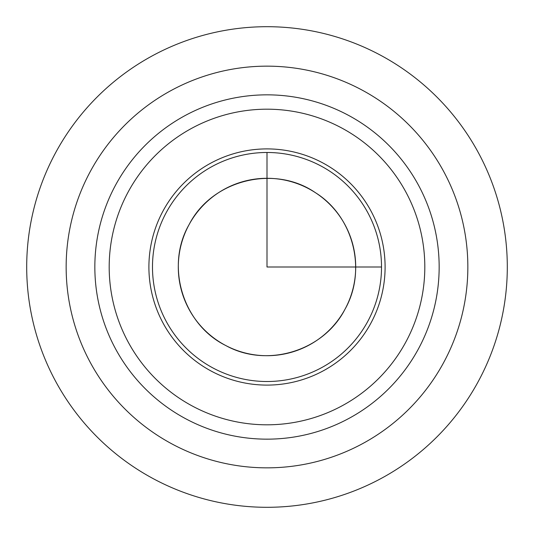 <?xml version="1.0" encoding="UTF-8"?>
<svg xmlns="http://www.w3.org/2000/svg" width="534" height="534" viewBox="0 0 534 534"><rect width="100%" height="100%" fill="white"/><g stroke="black" fill="none" stroke-linecap="round" stroke-linejoin="round"><path stroke-width="0.8" d="M90.74 170.706A200.851 200.851 0 0 1 363.294 90.74A200.851 200.851 0 0 1 443.26 363.294A200.851 200.851 0 0 1 170.706 443.26A200.851 200.851 0 0 1 90.74 170.706M418.082 349.536A172.155 172.155 0 0 1 184.464 418.082A172.155 172.155 0 0 1 115.918 184.464A172.155 172.155 0 0 1 349.536 115.918A172.155 172.155 0 0 1 418.082 349.536A172.155 172.155 0 0 1 184.464 418.082A172.155 172.155 0 0 1 115.918 184.464A172.155 172.155 0 0 1 349.536 115.918A172.155 172.155 0 0 1 418.082 349.536M267 152.477L267 267L381.523 267M507.3 267A240.3 240.3 0 0 1 267 507.3A240.3 240.3 0 0 1 26.7 267A240.3 240.3 0 0 1 267 26.7A240.3 240.3 0 0 1 507.3 267M405.493 342.654A157.81 157.81 0 0 1 191.346 405.493A157.81 157.81 0 0 1 128.507 191.346A157.81 157.81 0 0 1 342.654 128.507A157.81 157.81 0 0 1 405.493 342.654M370.643 323.617A118.101 118.101 0 0 1 210.383 370.643A118.101 118.101 0 0 1 163.357 210.383A118.101 118.101 0 0 1 323.617 163.357A118.101 118.101 0 0 1 370.643 323.617M367.499 321.902A114.523 114.523 0 0 1 212.098 367.499A114.523 114.523 0 0 1 166.501 212.098A114.523 114.523 0 0 1 321.902 166.501A114.523 114.523 0 0 1 367.499 321.902M344.844 309.526A88.697 88.697 0 0 0 309.526 189.156A88.697 88.697 0 0 0 189.156 224.474A88.697 88.697 0 0 0 224.474 344.844A88.697 88.697 0 0 0 344.844 309.526C323.384 351.232 266.653 368.36 225.708 345.491C182.721 324.298 165.093 265.919 189.169 224.48C211.858 179.945 274.449 164.218 315.494 192.741C353.608 216.41 367.245 270.631 344.831 309.52"/></g></svg>

